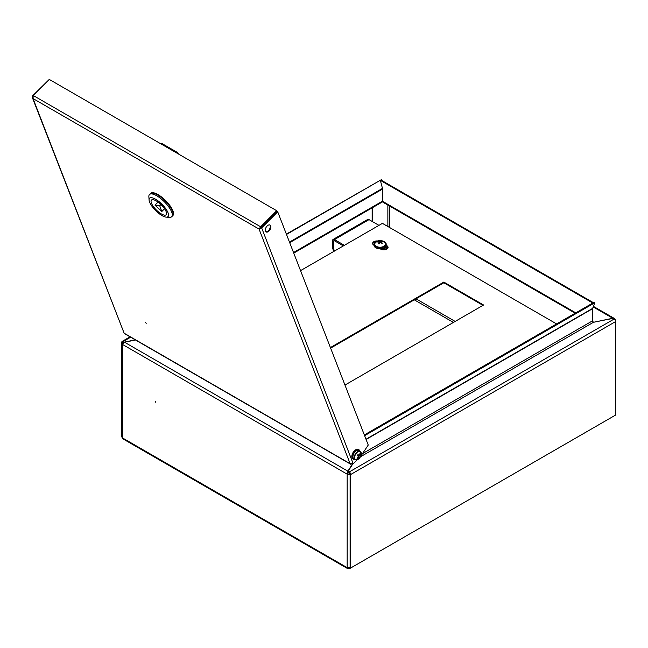 <?xml version="1.0" encoding="UTF-8"?>
<svg xmlns="http://www.w3.org/2000/svg" width="648" height="648" viewBox="0 0 648 648"><rect width="100%" height="100%" fill="white"/><g stroke="black" fill="none" stroke-linecap="round" stroke-linejoin="round"><path stroke-width="0.97" d="M155.455 402.181L155.147 401.153L155.455 402.181M122.367 344.372L122.367 437.846L121.759 436.914L121.759 343.521A2.074 1.199 180 0 0 122.367 344.372L124.594 342.266L135.472 339.981M352.237 464.268L347.879 471.177L347.093 474.117L122.44 344.412M349.969 473.542L349.499 473.81A1.223 0.705 180 0 1 347.774 473.81L348.114 471.501M615.6 413.829L615.6 320.379A2.074 1.199 180 0 0 614.993 319.529L614.288 318.419L612.765 318.249L593.803 322.234L592.888 321.7M372.138 221.414L372.138 207.854M372.738 221.77L372.738 207.506M121.759 343.521A2.074 1.199 180 0 1 122.367 342.679A1.223 0.705 -120 0 1 122.618 342.12A1.223 0.705 -120 0 1 123.233 342.176L122.367 342.679L123.233 342.176L123.841 342.525L122.974 343.027A1.223 0.705 180 0 0 122.61 343.521A1.223 0.705 180 0 0 122.634 343.659M348.632 567.899L348.632 568.482A2.074 1.199 -60 0 1 347.595 568.588A2.074 1.199 -60 0 1 347.166 567.632L350.106 567.462L350.106 474.158A2.074 1.199 180 0 1 347.166 474.158L347.417 473.607M615.6 320.379A2.074 1.199 180 0 1 615.462 320.801M347.166 474.158L347.166 567.632L122.367 437.846A2.074 1.199 120 0 0 122.796 438.801L347.595 568.588M348.632 568.482L349.75 568.539L350.236 567.713M348.632 567.786L349.653 567.194L348.632 567.786M614.539 415.66L349.75 568.539M575.181 313.211L383.065 202.289A2.074 1.199 -60 0 1 382.628 201.342L382.628 188.973L380.336 180.363L380.943 180.014L593.139 302.527L592.985 302.924M592.377 303.272L592.531 302.875L380.336 180.363M592.531 302.875L593.139 302.527M366.088 439.466L592.596 308.691A1.223 0.705 60 0 1 592.645 308.383L365.999 439.239M364.33 434.938L594.24 302.203L594.807 302.77L592.645 308.383M364.613 435.675L594.807 302.77M592.596 308.691L592.596 320.792L362.694 453.527M352.706 464.041L348.114 471.315L349.24 471.963A2.074 1.199 -120 0 1 350.706 474.506L350.706 567.98L615.6 415.052L615.6 321.578L350.706 474.506M615.6 321.578A2.074 1.199 60 0 0 614.126 319.035L613.008 318.387L593.463 322.283A1.223 0.705 60 0 1 592.596 320.792M348.114 471.315L348.114 472.011L349.24 472.659A1.223 0.705 -120 0 1 350.106 474.158L350.106 567.632L350.706 567.98M382.004 180.622L381.696 179.488L286.497 234.454M381.696 179.488L286.367 234.114M130.037 336.847L122.189 341.375A2.074 1.199 -120 0 1 123.233 341.48L124.351 342.128L135.23 339.844M121.759 343.456L121.759 342.322A2.074 1.199 -120 0 1 122.189 341.375M344.404 245.309L334.465 239.574A2.689 1.555 -120 0 0 333.121 239.444L367.683 219.486A2.689 1.555 60 0 1 369.028 219.623L378.959 225.358M387.366 246.742L382.239 249.707M387.982 247.585L384.021 249.869M343.367 245.908L334.465 240.773A1.223 0.705 -120 0 0 333.858 240.708A1.223 0.705 -120 0 0 333.599 241.267L334.465 240.773M333.121 239.444A2.689 1.555 -120 0 0 332.562 240.667L332.562 246.459L333.599 247.058L333.599 241.267M334.109 251.254A12.215 7.055 -60 0 1 332.562 246.459M333.599 247.058A12.215 7.055 120 0 0 334.53 251.011M146.27 323.247L145.403 322.566L146.27 323.247M269.05 230.988A3.969 2.292 120 0 0 270.07 225.067A3.969 2.292 120 0 0 267.122 226.014A3.969 2.292 120 0 0 266.101 231.944A3.969 2.292 120 0 0 269.05 230.988M265.818 231.725A3.969 2.292 120 0 0 268.442 230.639A3.969 2.292 120 0 0 269.746 224.929M48.94 79.745L32.708 95.718L32.4 97.727L33.04 98.569L33.202 95.483L49.264 79.412L276.696 210.721L260.634 226.784L260.844 227.327L259.621 228.493L277.109 211.483L277.717 211.831L368.25 445.046L360.653 456.362M357.242 459.764L353.225 463.79L350.131 463.693L350.673 464.219L124.27 333.509L32.4 97.727M277.717 211.831L261.654 227.894L261.047 227.545M259.621 228.493L259.054 229.06L33.04 98.569L124.124 333.202L350.131 463.693L352.731 464.025M33.202 95.483L260.634 226.784L259.054 229.06L261.654 227.894L353.225 463.79M260.844 227.327L276.907 211.256L276.696 210.721M149.081 200.005L148.862 196.692A15.698 5.395 45 0 1 149.486 194.53L150.296 193.72A15.698 5.395 45 0 1 157.586 194.983A15.698 5.395 -135 0 0 150.296 193.72L150.701 193.315A15.698 5.395 45 0 1 157.991 194.578A15.698 5.395 45 0 1 170.108 205.853A15.698 5.395 45 0 1 172.911 215.517L172.506 215.922A15.698 5.395 -135 0 0 169.703 206.258A15.698 5.395 -135 0 0 157.586 194.983A15.698 5.395 45 0 1 169.703 206.258A15.698 5.395 45 0 1 172.506 215.922L171.688 216.732A15.698 5.395 45 0 1 169.525 217.355L166.212 217.137A13.009 4.471 -135 0 0 166.844 210.389A13.009 4.471 -135 0 0 155.642 199.26A13.009 4.471 -135 0 0 149.081 200.005A13.009 4.471 -135 0 0 161.968 215.565A13.009 4.471 -135 0 0 166.212 217.137M161.773 211.418L159.716 205.772L154.985 205.141L161.773 211.418M161.328 213.921A10.384 3.572 -135 0 0 166.147 214.755A10.384 3.572 -135 0 0 164.292 208.373A10.384 3.572 -135 0 0 156.281 200.912A10.384 3.572 -135 0 0 151.462 200.07A10.384 3.572 -135 0 0 153.317 206.461A10.384 3.572 -135 0 0 161.328 213.921M149.486 194.53A15.698 5.395 45 0 1 156.767 195.793A15.698 5.395 45 0 1 168.885 207.077A15.698 5.395 45 0 1 171.688 216.732M175.786 152.458L176.386 151.859L162.567 143.88L161.968 144.48M176.386 151.859A2.446 0.842 45 0 1 178.556 154.062M161.117 143.994L161.433 143.678A2.446 0.842 45 0 1 162.567 143.88M358.676 449.631A5.5 3.175 120 0 0 358.466 449.493A5.5 3.175 120 0 0 352.318 454.054A5.5 3.175 120 0 0 352.974 459.019A5.5 3.175 120 0 0 353.192 459.124M355.444 459.513A4.706 2.722 120 0 0 359.6 458.006A4.706 2.722 120 0 0 360.134 457.286A4.706 2.722 120 0 0 360.912 455.738L360.912 455.738A4.706 2.722 120 0 0 360.547 451.632A4.706 2.722 120 0 0 355.857 453.859A4.706 2.722 120 0 0 355.444 459.513M360.968 452.118A4.884 2.819 120 0 0 360.191 451.194L358.854 450.425A4.884 2.819 120 0 0 354.189 452.879A4.884 2.819 120 0 0 353.97 458.889L355.298 459.659A4.884 2.819 120 0 0 356.489 459.869M357.971 454.742L358.879 455.252A1.231 0.713 120 0 1 359.308 455.042A7.914 6.44 128.7 0 0 359.834 453.778A7.849 2.527 10.3 0 1 360.142 454.005A7.849 2.527 10.3 0 1 360.401 454.232L359.664 454.24M358.879 455.252A7.914 0.567 -147.1 0 0 358.044 454.629A7.849 3.694 -54.9 0 1 357.364 455.682A7.914 0.567 32.9 0 1 358.198 456.305A1.231 0.713 120 0 0 358.158 456.824A7.914 6.44 128.7 0 1 357.202 457.836A7.849 1.515 -125.3 0 0 357.502 458.087A7.849 1.515 -125.3 0 0 357.777 458.298A7.914 6.44 -51.3 0 0 358.733 457.277A1.231 0.713 120 0 0 359.162 457.075A7.914 0.567 32.9 0 1 359.559 457.448A7.849 7.736 147.6 0 0 360.248 456.395A7.914 0.567 -147.1 0 0 359.843 456.022A1.231 0.713 120 0 0 359.883 455.504A7.914 6.44 -51.3 0 0 360.401 454.232M358.733 457.277L358.133 456.848M357.777 458.298L357.421 457.626M359.065 455.131L359.883 455.504M357.882 454.888L357.437 455.738M358.158 456.484L359.162 457.075M359.843 456.022L357.785 454.807M360.248 456.395L357.955 454.945M300.542 270.629L382.417 223.366L556.608 323.927M380.141 248.783L380.773 249.148A4.277 2.47 0 0 0 385.43 249.683A4.277 2.47 0 0 0 388.071 247.406A4.277 2.47 0 0 0 386.824 245.657L386.192 245.292M377.484 240.967A4.277 2.47 0 0 0 372.608 243.413A4.277 2.47 0 0 0 373.864 245.163L373.977 245.228M330.407 347.563L443.84 282.074L483.586 305.014L344.963 385.05M386.078 245.932L386.824 246.353A4.277 2.47 180 0 1 388.031 247.755M372.657 243.761A4.277 2.47 180 0 1 375.621 241.753M330.626 348.13L443.84 282.771L482.979 305.362M443.84 282.074L443.84 282.771M373.977 244.166L373.977 245.26A6.107 3.523 0 0 0 378.562 248.678A6.107 3.523 0 0 0 385.439 246.961A6.107 3.523 0 0 0 386.192 245.26L386.192 244.166A6.107 3.523 0 0 0 381.599 240.748A6.107 3.523 0 0 0 374.73 242.465A6.107 3.523 0 0 0 373.977 244.166A6.107 3.523 0 0 0 378.562 247.577A6.107 3.523 0 0 0 385.439 245.859A6.107 3.523 0 0 0 386.192 244.166M377.525 246.848A5.297 3.062 0 0 0 384.143 246.127A5.297 3.062 0 0 0 384.207 242.239A7.088 7.088 0 0 0 375.953 242.239A5.297 3.062 0 0 0 377.525 246.848M380.716 242.012L380.716 242.012A7.055 2.187 -65.8 0 1 381.551 241.412A6.861 6.294 -82.2 0 0 381.283 241.323A6.861 6.294 -82.2 0 0 381.016 241.25A7.055 3.321 100.6 0 0 380.084 241.817L380.133 242.636M379.631 243.243L379.445 242.482A7.055 3.321 100.6 0 0 378.618 243.769A6.861 1.75 24.1 0 1 378.877 243.851A6.861 1.75 24.1 0 1 379.145 243.931A7.055 2.187 -65.8 0 1 380.076 242.684L380.489 242.619A7.055 4.431 37.8 0 1 382.118 243.437L382.409 243.13A7.055 5.565 -129.1 0 0 380.838 242.255L380.732 242.716M379.744 243.097L379.679 241.882A7.055 5.565 -129.1 0 0 378.051 241.745A6.861 4.487 71.5 0 0 377.76 242.052A7.055 4.431 37.8 0 1 379.331 242.247M379.679 241.882L380.084 241.817M380.911 241.842L381.016 241.25M347.879 471.177L124.594 342.266M593.204 306.95L612.765 318.249M387.86 205.06L387.86 226.508M387.86 247.658L387.86 248.176M389.586 227.505L389.586 206.056M455.163 321.424L416.024 298.833M414.291 299.83L453.43 322.429M575.789 312.854L382.628 201.342M360.401 456.84L593.463 322.283M614.126 319.035L349.24 471.963M382.628 188.997L289.688 242.66M382.482 188.398L289.47 242.101M382.628 201.091L293.52 252.542M123.233 341.48L130.653 337.195M369.028 219.623L334.465 239.574M350.131 463.693L259.054 229.06M161.887 211.361L164.535 208.713M159.4 205.489L160.655 204.233M158.063 202.079L155.018 205.124M160.955 204.525L159.716 205.772M354.966 459.464A5.5 3.175 -60 0 1 353.403 459.27A5.5 3.175 -60 0 1 352.747 454.305A5.5 3.175 -60 0 1 358.903 449.744A5.5 3.175 -60 0 1 359.851 451M359.64 450.87A5.135 2.965 120 0 0 356.465 450.433A5.135 2.965 120 0 0 353.233 454.467A5.135 2.965 120 0 0 354.748 459.343M355.525 453.649A4.884 2.819 120 0 0 355.298 459.659L359.6 458.006A7.938 7.938 0 0 0 360.912 455.738L360.191 451.194A4.884 2.819 120 0 0 355.525 453.649M386.824 245.657L386.824 246.353M380.579 242.652L380.692 242.133M614.288 318.419L593.422 306.374M293.747 253.117L382.685 201.763M161.887 211.434L164.56 208.753M154.985 205.141L158.055 202.071M352.974 459.019L355.039 459.505M358.466 449.493L359.932 451.04M380.554 242.644L380.684 242.069M379.679 243.186L379.477 242.368"/></g></svg>
